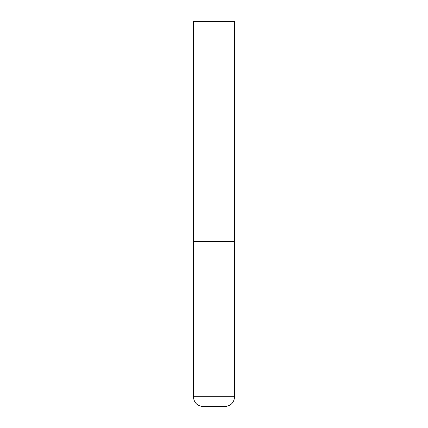 <?xml version="1.0" encoding="UTF-8"?>
<svg xmlns="http://www.w3.org/2000/svg" width="428" height="428" viewBox="0 0 428 428"><rect width="100%" height="100%" fill="white"/><g stroke="black" fill="none" stroke-linecap="round" stroke-linejoin="round"><path stroke-width="0.64" d="M234.635 396.697L234.635 241.515L193.365 241.515L234.635 241.515L234.635 21.4L193.365 21.4L193.365 396.697C193.954 402.711 197.255 406.012 203.268 406.6L224.732 406.6C230.746 406.012 234.046 402.711 234.635 396.697L193.365 396.697"/></g></svg>
